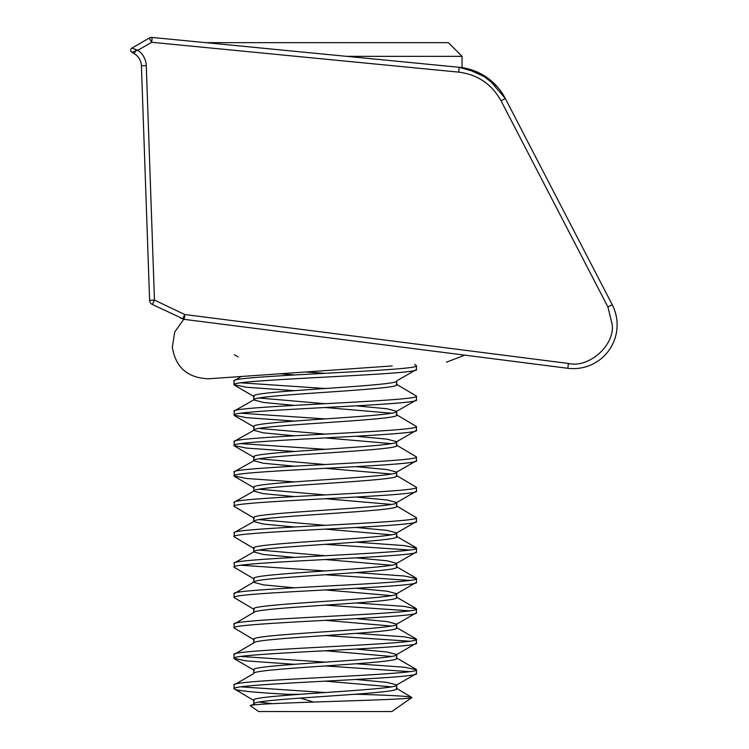 <?xml version="1.0" encoding="UTF-8"?>
<svg xmlns="http://www.w3.org/2000/svg" width="749" height="749" viewBox="0 0 749 749"><rect width="100%" height="100%" fill="white"/><g stroke="black" fill="none" stroke-linecap="round" stroke-linejoin="round"><path stroke-width="1.12" d="M466.215 68.412L488.058 78.327L505.332 98.522L612.214 304.712A43.779 43.779 0 0 1 567.808 368.283L184.16 319.346A4.869 4.869 0 0 1 182.69 318.915L179.854 317.567M136.196 49.612L135.625 49.415A2.434 0.496 90 0 0 135.625 51.026L131.871 52.327L134.127 53.628A14.596 14.596 0 0 1 141.411 65.753L149.603 300.255L154.463 300.087L152.375 304.478A4.869 4.869 0 0 1 149.603 300.255A4.869 4.869 0 0 0 152.375 304.478L184.16 319.346A4.869 4.869 0 0 1 182.69 318.915L184.778 314.524L184.16 319.346M152.159 37.45L149.894 37.768L152.159 37.45L459.156 67.279A58.375 58.375 0 0 1 505.332 98.522L501.015 100.759C491.719 84.094 477.609 74.554 458.678 72.119L151.682 42.29L152.159 37.45A4.869 4.869 0 0 0 149.257 38.077L131.871 48.114L137.891 50.258L135.625 51.026L134.127 53.628A14.596 14.596 0 0 1 141.411 65.753L146.27 65.584C145.886 59.162 143.087 54.05 137.891 50.258L151.682 42.29L149.257 38.077A4.869 4.869 0 0 1 152.159 37.45M497.018 86.472L479.697 73.215L459.156 67.279A58.375 58.375 0 0 1 505.332 98.522M131.871 52.327A2.434 2.434 0 0 1 131.871 48.114A2.434 2.434 0 0 0 131.871 52.327M250.494 705.848L258.648 711.55L391.849 711.55L411.894 697.516C414.983 700.109 243.275 702.843 250.494 705.848L253.78 703.948C249.314 698.873 401.174 693.827 396.708 688.743L396.708 684.942L416.453 673.548C422.155 678.622 228.333 683.668 234.034 688.743L234.034 684.942C228.333 679.867 422.155 674.821 416.453 669.746L416.453 673.548M356.271 649.102L387.139 652.005L396.708 654.542L396.708 658.343C401.174 663.417 249.314 668.473 253.78 673.548L234.034 684.942M414.581 364.37L416.453 365.699C422.155 370.783 228.333 375.829 234.034 380.904L234.034 384.705C228.333 379.631 422.155 374.575 416.453 369.5L396.708 380.904C401.174 385.978 249.314 391.034 253.78 396.109L253.78 399.91L234.446 410.827L234.034 415.105C228.333 410.031 422.155 404.984 416.453 399.91L396.708 411.313C401.174 416.388 249.314 421.434 253.78 426.509L253.78 430.31L234.446 441.227L234.034 445.515C228.333 440.44 422.155 435.384 416.453 430.31L396.708 441.713C401.174 446.788 249.314 451.844 253.78 456.918L253.78 460.719L234.446 471.636L234.034 475.915C228.333 470.84 422.155 465.794 416.453 460.719L396.708 472.113C401.174 477.197 249.314 482.244 253.78 487.318L253.78 491.119L234.446 502.036L234.034 506.324C228.333 501.25 422.155 496.194 416.453 491.119L396.708 502.523C401.174 507.597 249.314 512.644 253.78 517.728L253.78 521.519L234.446 532.445L234.034 536.724C228.333 531.65 422.155 526.603 416.453 521.519L396.708 532.923C401.174 537.997 249.314 543.053 253.78 548.128L253.78 551.929L234.446 562.845L234.034 567.133C228.333 562.05 422.155 557.003 416.453 551.929L396.708 563.332C401.174 568.407 249.314 573.453 253.78 578.528L253.78 582.02M241.215 376.494L234.034 380.904M416.453 365.699L416.453 369.5M396.184 384.087L416.453 396.109C422.155 401.183 228.333 406.23 234.034 411.313M416.453 396.109L416.453 399.91M396.184 414.497L416.453 426.509C422.155 431.583 228.333 436.639 234.034 441.713M416.453 426.509L416.453 430.31M396.184 444.897L416.453 456.918C422.155 461.993 228.333 467.039 234.034 472.113M416.453 456.918L416.453 460.719M396.184 475.306L416.453 487.318C422.155 492.393 228.333 497.448 234.034 502.523M416.453 487.318L416.453 491.119M396.184 505.706L416.453 517.728C422.155 522.802 228.333 527.848 234.034 532.923M416.453 517.728L416.453 521.519M356.271 542.173L404.235 545.59L416.453 548.128C422.155 553.202 228.333 558.258 234.034 563.332M416.453 548.128L416.453 551.929M356.271 572.573L404.235 576L416.453 578.528C422.155 583.611 228.333 588.658 234.034 593.732L234.034 597.533C228.333 592.459 422.155 587.413 416.453 582.329L396.708 593.732C401.174 598.807 249.314 603.863 253.78 608.937L253.78 612.429M254.304 581.72L234.034 593.732M416.453 578.528L416.453 582.329M356.271 602.982L404.235 606.4L416.453 608.937C422.155 614.011 228.333 619.058 234.034 624.142L234.034 627.943C228.333 622.859 422.155 617.813 416.453 612.738L396.708 624.142C401.174 629.216 249.314 634.263 253.78 639.337L253.78 642.829M254.304 612.12L234.034 624.142M416.453 608.937L416.453 612.738M356.271 633.382L404.235 636.809L416.453 639.337C422.155 644.412 228.333 649.467 234.034 654.542L234.034 658.343C228.333 653.268 422.155 648.213 416.453 643.138L396.708 654.542C401.174 659.616 249.314 664.672 253.78 669.746L253.78 673.548M254.304 642.53L234.034 654.542M416.453 639.337L416.453 643.138M240.691 382.805L325.244 388.506M294.217 390.66L246.252 387.242L234.034 384.705M240.691 413.205L325.244 418.906M294.217 421.069L246.252 417.642L234.034 415.105M240.691 443.614L325.244 449.316M294.217 451.469L246.252 448.052L234.034 445.515M294.217 481.879L246.252 478.452L234.034 475.915M254.304 518.336L234.034 506.324M409.806 550.028L325.244 544.326M254.304 548.736L234.034 536.724M240.691 565.233L325.244 570.935M409.806 580.428L325.244 574.736M254.304 579.146L234.034 567.133M409.806 610.838L325.244 605.136M254.304 609.546L234.034 597.533M409.806 641.238L325.244 635.536M254.304 639.955L234.034 627.943M240.691 656.442L325.244 662.144M356.271 663.783L404.235 667.209L416.453 669.746M409.806 671.647L325.244 665.945M294.217 664.297L246.252 660.88L234.034 658.343M356.271 679.502L387.139 682.414L396.708 684.942C401.174 690.026 249.314 695.072 253.78 700.146L253.78 703.639M253.78 643.138C249.314 638.064 401.174 633.017 396.708 627.943L396.708 624.142L387.139 621.604L356.271 618.693M253.78 612.738C249.314 607.664 401.174 602.608 396.708 597.533L396.708 593.732L387.139 591.204L356.271 588.293M294.217 587.778L263.358 584.866L253.78 582.329C249.314 577.254 401.174 572.208 396.708 567.133L396.708 563.332L387.139 560.795L356.271 557.883M294.217 557.368L263.358 554.466L253.78 551.929C249.314 546.854 401.174 541.799 396.708 536.724L396.708 532.923L387.139 530.395L356.271 527.483M294.217 526.968L263.358 524.057L253.78 521.519C249.314 516.445 401.174 511.398 396.708 506.324L396.708 502.523L387.139 499.986L356.271 497.074M294.217 496.568L263.358 493.657L253.78 491.119C249.314 486.045 401.174 480.989 396.708 475.915L396.708 472.113L387.139 469.586L356.271 466.674M294.217 466.159L263.358 463.247L253.78 460.719C249.314 455.635 401.174 450.589 396.708 445.515L396.708 441.713L387.139 439.176L356.271 436.264M294.217 435.759L263.358 432.847L253.78 430.31C249.314 425.235 401.174 420.189 396.708 415.105L396.708 411.313L387.139 408.776L356.271 405.864M294.217 405.349L263.358 402.438L253.78 399.91C249.314 394.835 401.174 389.78 396.708 384.705L396.708 380.904M254.763 704.781L253.78 703.948M258.995 702.047L272.43 703.676M391.493 686.842L325.244 681.15M391.493 656.442L325.244 650.741M391.493 626.042L325.244 620.341M391.493 595.633L325.244 589.931M391.493 565.233L325.244 559.531M258.995 550.028L325.244 555.73M391.493 534.823L325.244 529.122M258.995 519.628L325.244 525.321M391.493 504.423L325.244 498.722M258.995 489.219L325.244 494.92M391.493 474.014L325.244 468.312M258.995 458.819L325.244 464.52M391.493 443.614L325.244 437.912M258.995 428.409L325.244 434.111M391.493 413.205L325.244 407.512M258.995 398.009L325.244 403.711M294.217 374.949L280.182 373.77M305.555 372L325.244 373.302M205.75 42.656L448.379 42.656L462.067 56.344L346.553 56.344M462.067 56.344L462.067 67.635M240.691 686.842L325.244 692.544M356.271 694.192L358.406 694.314C393.702 695.372 411.538 696.439 411.894 697.516L396.184 688.134M313.419 702.047L300.368 698.031M290.153 695.025L287.682 694.314L299.263 694.314M354.67 694.314L358.406 694.314M287.682 694.314C253.321 692.422 235.439 690.569 234.034 688.743L254.304 700.764M617.129 324.86A43.779 43.779 0 0 1 567.808 368.283L568.416 363.462C588.751 368.368 614.554 345.645 612.261 324.86L607.898 306.95L612.214 304.712M568.416 363.462L184.778 314.524L154.463 300.087L146.27 65.584M501.015 100.759L607.898 306.95M459.156 67.279L458.678 72.119M396.184 657.725L416.041 669.26M396.184 627.325L416.041 638.86M396.184 596.925L416.041 608.45M396.184 566.516L416.041 578.05M396.184 536.115L416.041 547.641M234.446 658.83L254.304 670.355M234.446 476.401L254.304 487.936M234.446 445.992L254.304 457.527M234.446 415.592L254.304 427.127M234.446 385.192L254.304 396.717M234.446 354.783L238.116 356.917M392.204 365.933L208.662 378.769C187.746 378.058 175.631 367.525 172.326 347.18L174.742 331.976L183.748 319.28M464.857 355.157L446.451 362.142"/></g></svg>
